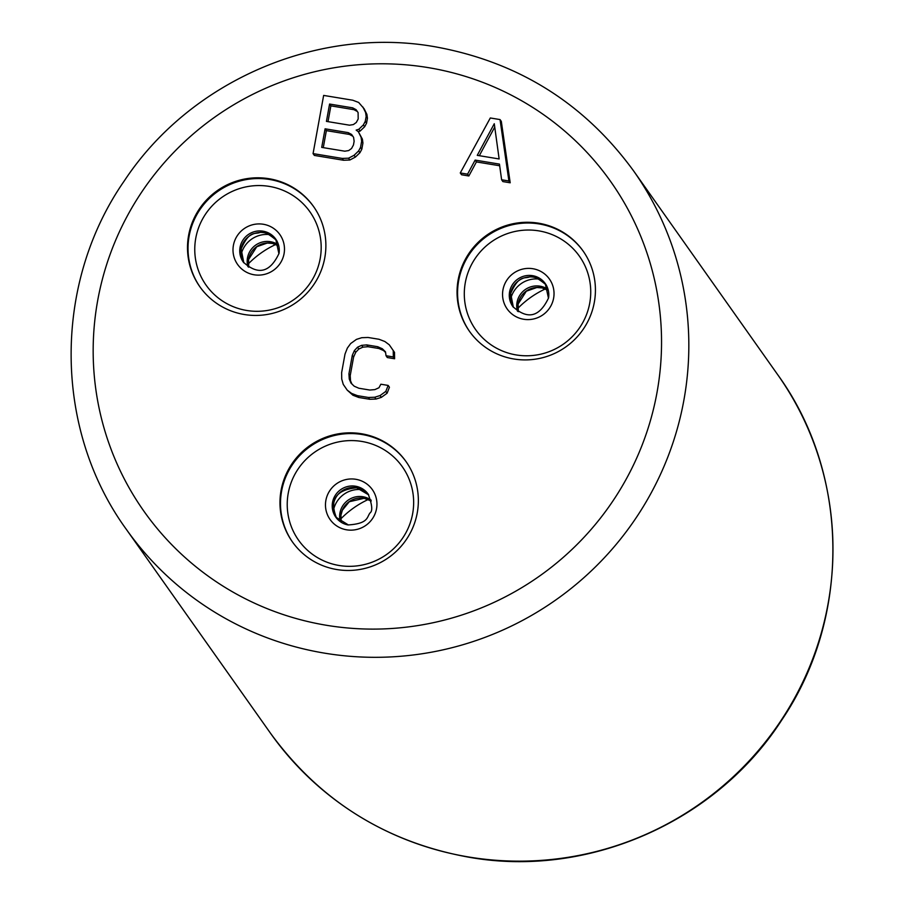 <?xml version="1.0" encoding="UTF-8"?>
<svg xmlns="http://www.w3.org/2000/svg" width="904" height="904" viewBox="0 0 904 904"><rect width="100%" height="100%" fill="white"/><g stroke="black" fill="none" stroke-linecap="round" stroke-linejoin="round"><path stroke-width="1.36" d="M351.871 383.951L350.526 380.821L350.21 375.668L353.588 357.091L355.701 352.334L358.809 349.023L362.911 347.147L367.996 346.718L378.945 348.515L383.578 350.56L385.59 352.492M386.031 355.735L387.319 357.555L394.607 358.752L394.517 352.368L389.274 344.797L384.867 341.52L379.013 339.271L368.064 337.474L361.758 337.7L356.447 339.384L350.684 343.531L347.351 348.085L345.012 354.074L341.633 372.651L341.723 379.036L343.26 384.392L347.226 390.144L351.633 393.432L357.487 395.669L368.436 397.477L374.731 397.24L380.053 395.568L385.816 391.409L388.155 385.42L380.855 384.223L378.968 387.737L374.866 389.613L369.781 390.042L358.843 388.234L354.198 386.2L351.001 383.115L349.249 379.002L348.933 373.849L352.311 355.272L354.424 350.526L357.532 347.215L361.623 345.339L366.719 344.899L377.657 346.707L382.302 348.741L385.488 351.825L386.031 355.735L393.33 356.944L393.24 350.549L389.274 344.797M347.226 390.144L352.922 395.24L358.775 397.477L369.713 399.286L376.019 399.048L381.33 397.376L387.093 393.229L389.432 387.24L388.155 385.42M476.419 161.918L475.131 160.098L499.449 164.11L501.618 179.772L502.895 181.591L510.195 182.789L501.313 121.385L500.036 119.577L490.307 117.972L460.272 172.958L461.56 174.766L468.848 175.975L476.419 161.918L499.675 165.76M358.255 131.668L360.097 131.091L364.651 126.741L366.538 123.226L367.442 118.266L366.9 114.356L364.154 108.796L358.673 102.468L352.82 100.231L323.643 95.417L313.066 153.612L342.243 158.426L348.548 158.189L354.085 155.285L358.639 150.923L360.526 147.408L361.656 141.227L361.114 137.306L358.368 131.747L356.165 130.108L358.82 129.272L363.363 124.921L365.25 121.407L366.154 116.458L365.611 112.537L362.866 106.988M313.066 153.612L314.355 155.42L343.531 160.245L349.837 160.008L355.374 157.093L359.916 152.742L361.815 149.228L362.933 143.035L362.391 139.126L358.368 131.747M458.158 279.856A69.563 68.444 -35.3 0 0 469.436 331.259A69.563 68.444 -35.3 0 0 540.954 358.108A69.563 68.444 -35.3 0 0 594.323 302.32A69.563 68.444 -35.3 0 0 583.035 250.928A69.563 68.444 -35.3 0 0 511.528 224.079A69.563 68.444 -35.3 0 0 458.158 279.856M188.608 235.379A69.563 68.444 -35.3 0 0 199.886 286.783A69.563 68.444 -35.3 0 0 271.403 313.631A69.563 68.444 -35.3 0 0 324.773 257.855A69.563 68.444 -35.3 0 0 313.496 206.451A69.563 68.444 -35.3 0 0 241.978 179.602A69.563 68.444 -35.3 0 0 188.608 235.379M336.819 569.543A69.563 68.444 -35.3 0 0 407.376 537.959A69.563 68.444 -35.3 0 0 405.964 461.481A69.563 68.444 -35.3 0 0 361.498 433.75A69.563 68.444 -35.3 0 0 290.941 465.334A69.563 68.444 -35.3 0 0 292.365 541.812A69.563 68.444 -35.3 0 0 336.819 569.543M387.093 393.229L385.816 391.409M381.33 397.376L380.053 395.568M376.019 399.048L374.731 397.24M369.713 399.286L368.436 397.477M358.775 397.477L357.487 395.669M352.922 395.24L351.633 393.432M394.517 352.368L393.24 350.549M394.607 358.752L393.33 356.944M383.578 350.56L382.302 348.741M378.945 348.515L377.657 346.707M367.996 346.718L366.719 344.899M362.911 347.147L361.623 345.339M358.809 349.023L357.532 347.215M355.701 352.334L354.424 350.526M353.588 357.091L352.311 355.272M350.21 375.668L348.933 373.849M350.526 380.821L349.249 379.002M510.195 182.789L508.907 180.981L500.036 119.577M501.618 179.772L508.907 180.981M468.848 175.975L467.571 174.156L475.131 160.098M460.272 172.958L467.571 174.156M494.273 123.724L499.132 158.957L477.255 155.352L494.273 123.724M479.323 155.691L494.725 127.057M360.097 131.091L358.82 129.272M362.391 139.126L361.114 137.306M362.933 143.035L361.656 141.227M361.815 149.228L360.526 147.408M359.916 152.742L358.639 150.923M355.374 157.093L354.085 155.285M349.837 160.008L348.548 158.189M343.531 160.245L342.243 158.426M366.9 114.356L365.611 112.537M367.442 118.266L366.154 116.458M366.538 123.226L365.25 121.407M364.651 126.741L363.363 124.921M329.587 104.05L352.696 107.858L356.108 109.7L358.097 112.582L358.187 118.966L356.289 122.481L353.407 124.56L349.543 125.193L326.434 121.385L329.587 104.05L330.875 105.858L353.972 109.678L352.696 107.858M354.131 141.261L353.464 144.968L351.566 148.482L348.684 150.561L344.819 151.194L321.711 147.386L325.09 128.809L348.187 132.628L351.611 134.459L353.588 137.34L354.131 141.261M353.972 109.678L357.34 111.486M328.005 121.644L330.875 105.858M323.282 147.646L326.367 130.628L349.475 134.436L352.842 136.244M326.367 130.628L325.09 128.809M349.475 134.436L348.187 132.628M270.499 733.234C319.948 800.978 386.234 842.336 469.345 857.297C587.803 878.304 716.104 821.985 781.564 720.33C851.399 617.556 849.828 473.899 777.643 374.618A310.558 305.563 144.7 0 1 783.949 716.024A310.558 305.563 144.7 0 1 468.984 857.037A310.558 305.563 144.7 0 1 270.499 733.234L126.357 529.382A310.558 305.563 -35.3 0 0 324.841 653.196A310.558 305.563 -35.3 0 0 639.806 512.184A310.558 305.563 -35.3 0 0 633.501 170.766C584.052 103.022 517.766 61.664 434.654 46.703C317.327 25.933 190.235 80.908 124.289 180.89C52.669 283.845 53.472 429.197 126.357 529.382M326.683 625.319A285.72 281.11 -35.3 0 0 656.993 392.585A285.72 281.11 -35.3 0 0 428.044 67.585A285.72 281.11 -35.3 0 0 97.722 300.309A285.72 281.11 -35.3 0 0 326.683 625.319M583.306 251.301A69.563 68.444 144.7 0 0 511.822 224.87A69.563 68.444 144.7 0 0 458.678 280.602A69.563 68.444 -35.3 0 0 469.707 331.632M465.311 282.636A63.562 62.534 144.7 0 1 538.795 230.87A63.562 62.534 144.7 0 1 589.724 303.168A63.562 62.534 -35.3 0 1 516.252 354.944A63.562 62.534 -35.3 0 1 465.311 282.636M502.963 289.811A25.888 25.47 -35.3 0 0 523.698 319.259A25.888 25.47 -35.3 0 0 553.621 298.173A25.888 25.47 144.7 0 0 532.885 268.725A25.888 25.47 144.7 0 0 502.963 289.811M545.27 283.585L548.457 298.139C539.405 317.146 527.529 319.948 512.817 306.535A19.877 19.56 -35.3 0 1 509.596 291.845A19.877 19.56 144.7 0 1 545.27 283.585A19.877 19.56 144.7 0 1 548.536 298.037M545.779 284.342A19.877 19.56 144.7 0 0 510.647 293.348A19.877 19.56 -35.3 0 0 513.359 307.27L510.681 293.472C518.873 274.556 524.467 278.918 529.371 276.997C532.094 275.155 537.756 277.856 546.332 285.076M510.545 299.574A25.888 25.47 144.7 0 1 539.462 279.121M517.438 311.134A19.877 19.56 -35.3 0 1 517.031 302.365A19.877 19.56 144.7 0 1 548.073 289.472M548.31 290.421A19.877 19.56 144.7 0 0 518.082 303.857A19.877 19.56 -35.3 0 0 518.252 311.677M517.834 308.377A91.925 90.445 144.7 0 1 545.338 288.93M313.756 206.824A69.563 68.444 144.7 0 0 242.283 180.404A69.563 68.444 144.7 0 0 189.128 236.125A69.563 68.444 -35.3 0 0 200.157 287.156M195.772 238.17A63.562 62.534 144.7 0 1 269.245 186.393A63.562 62.534 144.7 0 1 320.174 258.691A63.562 62.534 -35.3 0 1 246.702 310.467A63.562 62.534 -35.3 0 1 195.772 238.17M233.413 245.334A25.888 25.47 -35.3 0 0 254.148 274.782A25.888 25.47 -35.3 0 0 284.071 253.696A25.888 25.47 144.7 0 0 263.335 224.26A25.888 25.47 144.7 0 0 233.413 245.334M275.731 239.108L278.907 253.662C269.867 272.669 257.979 275.471 243.266 262.058A19.877 19.56 -35.3 0 1 240.046 247.38A19.877 19.56 144.7 0 1 275.731 239.108A19.877 19.56 144.7 0 1 278.997 253.561M276.228 239.865A19.877 19.56 144.7 0 0 241.097 248.871A19.877 19.56 -35.3 0 0 243.809 262.793L241.142 248.995C249.334 230.079 254.928 234.441 259.821 232.531C262.555 230.689 268.205 233.379 276.782 240.6M240.995 255.097A25.888 25.47 144.7 0 1 269.912 234.644M247.888 266.657A19.877 19.56 -35.3 0 1 247.481 257.9A19.877 19.56 144.7 0 1 278.522 244.995M248.543 259.392A19.877 19.56 -35.3 0 0 248.702 267.2L248.577 259.516L256.77 246.724L267.268 243.052L272.499 243.447L278.771 245.967A19.877 19.56 144.7 0 0 248.543 259.392M248.284 263.911A91.925 90.445 144.7 0 1 275.799 244.453M406.224 461.854A69.563 68.444 -35.3 0 0 362.029 434.496A69.563 68.444 144.7 0 0 291.596 465.888A69.563 68.444 144.7 0 0 292.625 542.185M339.169 565.497A63.562 62.534 144.7 0 1 288.24 493.2A63.562 62.534 144.7 0 1 361.713 441.423A63.562 62.534 -35.3 0 1 412.642 513.721A63.562 62.534 -35.3 0 1 339.169 565.497M346.616 529.812A25.888 25.47 -35.3 0 0 376.539 508.726A25.888 25.47 -35.3 0 0 355.803 479.289A25.888 25.47 144.7 0 0 325.881 500.364A25.888 25.47 144.7 0 0 346.616 529.812M348.209 524.975A19.877 19.56 144.7 0 1 335.339 495.245A19.877 19.56 144.7 0 1 355.487 486.216A19.877 19.56 -35.3 0 1 368.199 494.138C372.143 504.635 372.798 510.862 370.154 512.817C366.708 516.783 369.001 523.552 348.334 524.93L335.734 517.088M336.796 518.58C329.09 500.07 335.712 489.81 356.651 487.787L368.708 494.895A19.877 19.56 -35.3 0 0 356.549 487.708A19.877 19.56 144.7 0 0 336.277 517.822M333.463 510.127A25.888 25.47 144.7 0 1 362.38 489.674M340.356 521.687A19.877 19.56 144.7 0 1 362.933 496.737A19.877 19.56 -35.3 0 1 370.99 500.025M371.228 500.974A19.877 19.56 -35.3 0 0 363.984 498.228A19.877 19.56 144.7 0 0 341.17 522.229M340.751 518.941A91.925 90.445 144.7 0 1 368.267 499.483M777.643 374.618L633.501 170.766M548.31 290.444L542.05 287.913L536.818 287.517L526.32 291.201L518.128 303.993L518.274 311.688M371.239 500.997L364.097 498.307L349.26 501.743L342.356 510.229L340.921 515.28L341.192 522.241"/></g></svg>
